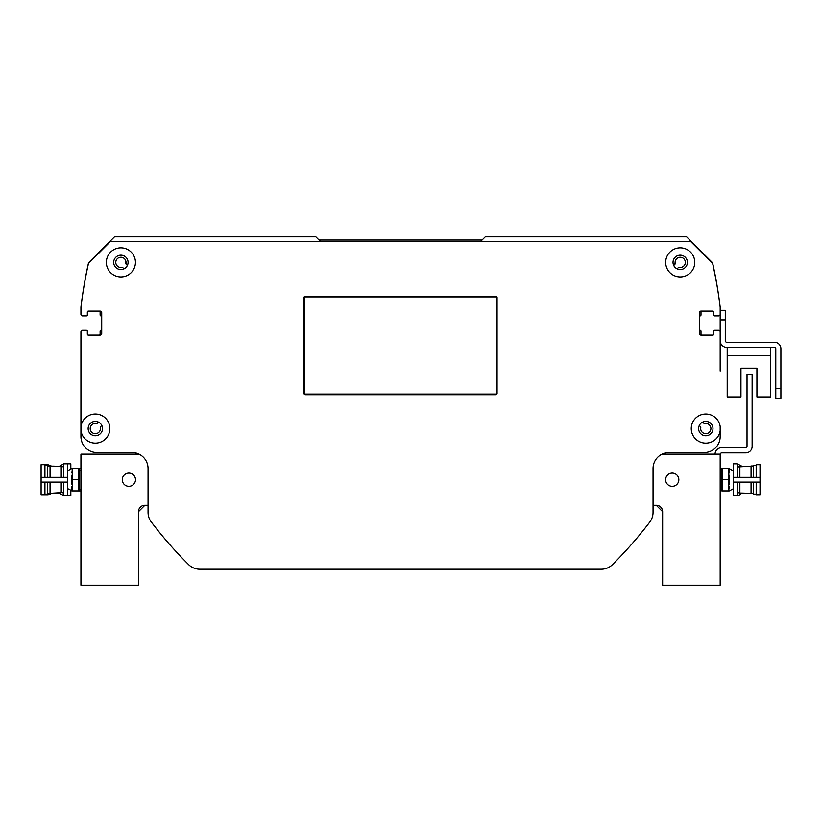<?xml version="1.0" encoding="UTF-8"?>
<svg xmlns="http://www.w3.org/2000/svg" width="822" height="822" viewBox="0 0 822 822"><rect width="100%" height="100%" fill="white"/><g stroke="black" fill="none" stroke-linecap="round" stroke-linejoin="round"><path stroke-width="1.23" d="M125.787 260.903L125.9 263.389A0.956 0.956 0 0 0 126.167 264.263L127.194 265.29A0.956 0.956 0 0 0 127.389 265.444M673.711 265.444A0.956 0.956 0 0 0 673.917 265.29L675.211 263.389A5.117 5.117 0 0 1 679.876 257.276A5.117 5.117 0 0 1 685.322 262.721A5.117 5.117 0 0 1 679.208 267.386A0.956 0.956 0 0 0 678.335 267.653L677.307 268.681A0.956 0.956 0 0 0 677.153 268.886M675.211 263.389A0.956 0.956 0 0 1 674.944 264.263L673.917 265.29L674.944 264.263L673.917 265.29L674.944 264.263L673.917 265.29L674.944 264.263L673.917 265.29L674.944 264.263L673.917 265.29L674.944 264.263L673.917 265.29L674.944 264.263L673.917 265.29L674.944 264.263L675.109 262.259M123.958 268.886A0.956 0.956 0 0 0 123.803 268.681L122.776 267.653A0.956 0.956 0 0 0 121.903 267.386A5.117 5.117 0 0 1 115.789 262.721A5.117 5.117 0 0 1 121.235 257.276A5.117 5.117 0 0 1 125.9 263.389L127.194 265.29M675.324 260.903L675.109 262.382M702.687 422.087L703.909 423.309A0.956 0.956 0 0 0 704.773 423.566A5.117 5.117 0 0 1 710.896 428.241A5.117 5.117 0 0 1 705.451 433.677A5.117 5.117 0 0 1 700.776 427.563A0.956 0.956 0 0 0 700.519 426.7L699.481 425.662A0.956 0.956 0 0 0 699.286 425.508M720.175 371.051L720.175 331.893A1.603 1.603 0 0 0 718.572 330.3L714.739 330.3A0.956 0.956 0 0 0 713.784 331.256L713.784 334.133A0.956 0.956 0 0 1 712.818 335.088L700.991 335.088A1.603 1.603 0 0 1 699.399 333.496L699.399 312.72A1.603 1.603 0 0 1 700.991 311.117L712.818 311.117A0.956 0.956 0 0 1 713.784 312.083L713.784 314.96A0.956 0.956 0 0 0 714.739 315.915L718.572 315.915A1.603 1.603 0 0 0 720.175 314.312L720.175 307.12A0.956 0.956 0 0 0 720.164 307.007A447.466 447.466 0 0 0 712.633 263.04A0.956 0.956 0 0 0 712.376 262.567L686.617 236.808L485.257 236.808L480.459 241.606M701.957 335.088A0.956 0.956 0 0 1 700.991 334.133L700.991 331.245A0.956 0.956 0 0 0 700.2 330.3A0.956 0.956 0 0 1 699.399 329.355M699.399 316.86A0.956 0.956 0 0 1 700.2 315.915A0.956 0.956 0 0 0 700.991 314.97L700.991 312.083A0.956 0.956 0 0 1 701.957 311.117M320.652 241.606L315.853 236.808L114.494 236.808L88.735 262.567A0.956 0.956 0 0 0 88.478 263.04A447.466 447.466 0 0 0 80.946 307.007A0.956 0.956 0 0 0 80.936 307.12L80.936 314.312A1.603 1.603 0 0 0 82.539 315.915L86.372 315.915A0.956 0.956 0 0 0 87.327 314.96L87.327 312.083A0.956 0.956 0 0 1 88.293 311.117L100.109 311.117A1.603 1.603 0 0 1 101.712 312.72L101.712 333.496A1.603 1.603 0 0 1 100.109 335.088L88.293 335.088A0.956 0.956 0 0 1 87.327 334.133L87.327 331.256A0.956 0.956 0 0 0 86.372 330.3L82.539 330.3A1.603 1.603 0 0 0 80.936 331.893L80.936 371.051M99.154 311.117A0.956 0.956 0 0 1 100.109 312.083L100.109 314.97A0.956 0.956 0 0 0 100.911 315.915A0.956 0.956 0 0 1 101.712 316.86M101.712 329.355A0.956 0.956 0 0 1 100.911 330.3A0.956 0.956 0 0 0 100.109 331.245L100.109 334.133A0.956 0.956 0 0 1 99.154 335.088M101.825 425.508A0.956 0.956 0 0 0 101.63 425.662L100.592 426.7A0.956 0.956 0 0 0 100.335 427.563A5.117 5.117 0 0 1 95.66 433.677A5.117 5.117 0 0 1 90.215 428.241A5.117 5.117 0 0 1 96.338 423.566A0.956 0.956 0 0 0 97.201 423.309L98.424 422.087M674.944 264.263L673.917 265.29M495.8 394.057A0.637 0.637 0 0 0 496.437 393.419L496.437 297.533A0.637 0.637 0 0 0 495.8 296.896L305.311 296.896A0.637 0.637 0 0 0 304.674 297.533L304.674 393.419A0.637 0.637 0 0 0 305.311 394.057L495.8 394.057M497.084 297.533L497.084 393.419A1.274 1.274 0 0 1 495.8 394.704L305.311 394.704A1.274 1.274 0 0 1 304.027 393.419L304.027 297.533A1.274 1.274 0 0 1 305.311 296.259L495.8 296.259A1.274 1.274 0 0 1 497.084 297.533M720.175 307.12A447.466 447.466 0 0 0 712.643 263.472L690.768 241.606L110.343 241.606L88.468 263.472A447.466 447.466 0 0 0 80.936 307.12M80.936 331.893L80.936 426.433A14.539 14.539 0 0 1 96.4 414.072A14.539 14.539 0 0 1 109.86 428.581A14.539 14.539 0 0 1 96.4 443.079A14.539 14.539 0 0 1 80.936 430.728L80.936 436.574A15.978 15.978 0 0 0 96.914 452.552L132.075 452.552A15.978 15.978 0 0 1 148.052 468.53L148.052 512.383A15.978 15.978 0 0 0 151.33 522.073A415.5 415.5 0 0 0 188.557 564.56A15.978 15.978 0 0 0 199.838 569.214L601.272 569.214A15.978 15.978 0 0 0 612.554 564.56A415.5 415.5 0 0 0 649.781 522.073A15.978 15.978 0 0 0 653.048 512.383L653.048 468.53A15.978 15.978 0 0 1 669.036 452.552L704.187 452.552A15.978 15.978 0 0 0 720.175 436.574L720.175 430.728A14.539 14.539 0 0 1 697.909 440.798A14.539 14.539 0 0 1 697.909 416.364A14.539 14.539 0 0 1 720.175 426.433L720.175 430.728M135.435 262.382A14.539 14.539 0 0 1 113.621 274.969A14.539 14.539 0 0 1 113.621 249.785A14.539 14.539 0 0 1 135.435 262.382M694.765 262.382A14.539 14.539 0 0 1 672.951 274.969A14.539 14.539 0 0 1 672.951 249.785A14.539 14.539 0 0 1 694.765 262.382M687.408 262.382A7.193 7.193 0 0 0 676.629 256.145A7.193 7.193 0 0 0 676.629 268.609A7.193 7.193 0 0 0 687.408 262.382M712.982 428.581A7.193 7.193 0 0 0 702.194 422.354A7.193 7.193 0 0 0 702.194 434.807A7.193 7.193 0 0 0 712.982 428.581M102.514 428.581A7.193 7.193 0 0 0 91.725 422.354A7.193 7.193 0 0 0 91.725 434.807A7.193 7.193 0 0 0 102.514 428.581M80.936 436.574L80.936 426.433M128.078 262.382A7.193 7.193 0 0 0 117.289 256.145A7.193 7.193 0 0 0 117.289 268.609A7.193 7.193 0 0 0 128.078 262.382M715.058 454.145A6.391 6.391 0 0 1 721.449 447.754L745.42 447.754A1.603 1.603 0 0 0 747.023 446.161L747.023 374.246L752.13 374.246L752.13 446.48A6.391 6.391 0 0 1 745.739 452.871L721.767 452.871A1.603 1.603 0 0 0 720.175 454.463M720.206 454.145L662.07 454.145A15.978 15.978 0 0 1 669.036 452.552L704.187 452.552M720.175 330.3L720.175 340.688A6.71 6.71 0 0 0 726.884 347.398L774.509 347.398A1.274 1.274 0 0 1 775.783 348.672L775.783 398.218L780.9 398.218L780.9 348.672A6.391 6.391 0 0 0 774.509 342.281L726.884 342.281A1.603 1.603 0 0 1 725.281 340.688L725.281 310.326L720.175 310.326L720.175 330.3M727.203 347.398L727.203 396.934L740.951 396.934L740.951 368.174L756.928 368.174L756.928 396.934L770.676 396.934L770.676 347.398M199.838 569.214L331.841 569.214M148.463 515.959A1.603 1.603 0 0 0 148.71 517.449A639.239 639.239 0 0 0 149.029 517.86M652.082 517.86A639.239 639.239 0 0 0 652.401 517.449A1.603 1.603 0 0 0 652.647 515.959M469.27 569.214L601.272 569.214A15.978 15.978 0 0 0 612.554 564.55M742.122 466.372L737.313 463.834L733.481 463.834L733.481 495.594L737.313 495.594L737.313 482.113M728.744 490.909L722.281 490.909L722.281 468.53L728.744 468.53L728.744 490.909L729.196 486.377M738.629 466.691L737.313 466.454M737.313 477.325L737.313 463.834L733.481 463.834M733.532 477.325L733.532 482.113L760.011 482.113L760.011 477.325L733.532 477.325M733.481 495.594L739.009 495.214L741.968 493.066M737.313 492.984L738.629 492.738M739.872 467.369L739.872 477.325M739.872 482.113L739.872 493.005L751.061 493.303M756.178 482.113L756.178 494.741L760.011 494.741L760.011 482.113M760.011 477.325L760.011 464.697L756.178 464.697L756.178 477.325M756.178 494.104L753.62 494.104L753.62 482.113M753.62 477.325L753.62 465.334L756.178 465.334M753.62 493.457L751.061 493.457L751.061 482.113M751.061 477.325L751.061 465.971L753.62 465.971M722.281 479.719L728.744 479.719M729.196 473.061L729.289 468.53L728.744 468.53M733.481 470.77A19.173 19.173 0 0 1 729.289 468.53M729.196 484.25L729.196 475.188M721.819 490.909L721.819 468.53M58.989 493.066L63.797 495.594L70.826 495.594L70.826 490.251M70.826 469.187L70.826 463.834L63.797 463.834L63.797 477.325M63.797 482.113L63.797 495.594L70.826 495.594M70.826 463.834L63.797 463.834L59.143 466.372M44.933 477.325L44.933 464.697L48.128 464.697L48.128 465.971M48.128 493.457L48.128 494.741L41.1 494.741L41.1 482.113L67.579 482.113L67.579 477.325L41.1 477.325L41.1 482.113M48.128 465.334L50.687 465.334L50.687 466.146M50.687 493.282L50.687 494.104L48.128 494.104M50.687 465.971L53.245 466.218M53.245 493.221L50.687 493.457M80.936 490.909L72.367 490.909L72.367 468.53L71.915 473.061M80.936 468.53L72.367 468.53M78.83 468.53L78.83 490.909M78.83 479.719L72.367 479.719M71.915 486.377L71.822 490.909L72.367 490.909M67.63 488.669A19.173 19.173 0 0 1 71.822 490.909M71.915 475.188L71.915 484.25M79.292 468.53L79.292 490.909M62.482 492.738L63.797 492.984M67.63 495.594L67.63 463.834M63.797 466.454L62.482 466.691M61.239 492.07L61.239 482.113M61.239 477.325L61.239 466.423L50.05 466.136M44.933 464.697L41.1 464.697L41.1 477.325M44.933 482.113L44.933 494.741M44.933 465.334L47.491 465.334L47.491 477.325M47.491 482.113L47.491 494.104L44.933 494.104M47.491 465.971L50.05 465.971L50.05 477.325M50.05 482.113L50.05 493.457L47.491 493.457M132.075 452.552A15.978 15.978 0 0 1 139.041 454.145L80.936 454.145L80.936 585.192L138.466 585.192L138.466 511.674A6.391 6.391 0 0 1 144.857 505.283L148.052 505.283L148.052 512.383M485.412 569.214L601.272 569.214M135.486 479.719A6.607 6.607 0 0 1 125.581 485.442A6.607 6.607 0 0 1 125.581 473.996A6.607 6.607 0 0 1 135.486 479.719M678.838 479.719A6.607 6.607 0 0 1 668.923 485.442A6.607 6.607 0 0 1 668.923 473.996A6.607 6.607 0 0 1 678.838 479.719M653.048 505.283L656.254 505.283A6.391 6.391 0 0 1 662.645 511.674L656.254 505.283L662.645 511.674L656.254 505.283L662.645 511.674L656.254 505.283L662.645 511.674L656.254 505.283L662.645 511.674L662.645 585.192L720.175 585.192L720.175 454.145M138.466 511.674L144.857 505.283L138.466 511.674M319.049 240.003L482.062 240.003M780.9 388.631L780.9 348.672L780.9 388.631L775.783 388.631M774.509 347.398A1.274 1.274 0 0 1 775.783 348.672A1.274 1.274 0 0 0 774.509 347.398M726.884 342.281A1.603 1.603 0 0 1 725.281 340.688A1.603 1.603 0 0 0 726.884 342.281M740.951 368.174L756.928 368.174L740.951 368.174M727.203 355.71L770.676 355.71M720.175 319.912L725.281 319.912M737.313 492.46L739.872 493.005M737.313 466.978L751.061 466.136M733.481 488.669L729.289 490.909M721.767 470.133L720.175 470.133M721.767 489.306L720.175 489.306M59.246 466.29L53.245 466.136M59.092 493.149L53.245 493.303M67.63 470.77L71.822 468.53M79.344 489.306L80.936 489.306M79.344 470.133L80.936 470.133M63.797 466.978L61.239 466.423M63.797 492.46L50.05 493.303"/></g></svg>
